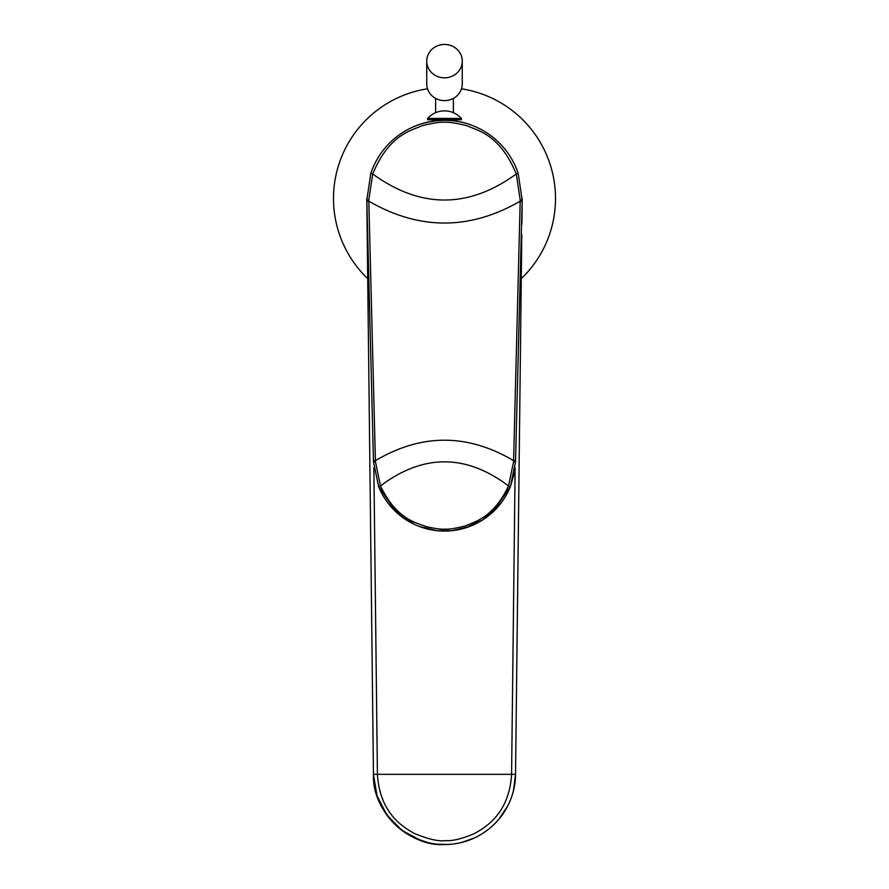 <?xml version="1.0" encoding="UTF-8"?>
<svg xmlns="http://www.w3.org/2000/svg" width="889" height="889" viewBox="0 0 889 889"><rect width="100%" height="100%" fill="white"/><g stroke="black" fill="none" stroke-linecap="round" stroke-linejoin="round"><path stroke-width="1.33" d="M522.165 200.87L522.132 201.781A77.699 77.699 0 0 0 522.199 198.269M366.801 198.269A77.699 77.699 0 0 0 366.868 201.814M366.801 198.503A77.699 77.699 0 0 0 366.801 199.425L366.913 203.759M522.087 203.77L522.199 199.469A77.699 77.699 0 0 0 522.199 198.503M521.276 278.668A111.003 111.003 0 0 0 461.48 88.8M427.52 88.8A111.003 111.003 0 0 0 367.724 278.668M515.131 467.692L511.586 774.352C509.164 812.924 486.828 826.703 474.27 833.626C461.991 838.794 452.557 841.116 445.956 840.594C439.066 841.639 428.654 839.316 414.741 833.638C402.184 826.703 379.847 812.935 377.414 774.352L373.869 467.692M521.91 224.061L522.199 199.425L521.298 234.663M521.787 234.674L515.542 774.33L513.498 790.432M518.72 499.262L515.542 774.33L373.458 774.33L367.224 235.541M507.786 805.801L498.74 819.391M473.87 838.194L461.369 842.516M443.278 844.539L439.399 844.372M427.631 842.516L415.13 838.194M406.262 833.382L402.139 830.537M390.26 819.391L381.159 805.678M375.502 790.432L373.458 774.33L366.801 199.403M367.09 224.684L366.979 214.938M366.879 206.526L366.813 200.347M367.168 231.151L366.801 199.547M426.742 61.141L426.742 83.922A17.758 16.691 0 0 0 444.5 100.613A17.758 16.691 0 0 0 462.258 83.922L462.258 61.141A17.758 16.691 0 0 0 444.5 44.45A17.758 16.691 0 0 0 426.742 61.141A17.758 16.691 0 0 0 444.5 77.832A17.758 16.691 0 0 0 462.258 61.141M522.032 205.57L515.52 461.824L510.353 486.683A71.042 71.042 0 0 1 378.647 486.683L373.48 461.824L367.779 237.685M375.436 461.78L373.48 461.824L366.824 200.025L370.824 173.344L372.724 173.977C389.226 134.017 411.974 130.372 422.408 125.638C433.688 122.882 441.055 121.782 444.5 122.326C447.956 121.782 455.324 122.893 466.603 125.638C477.037 130.383 499.774 134.028 516.276 173.977L520.209 199.969L513.564 461.78L508.519 485.939C493.617 517.587 474.87 521.787 465.303 525.888C455.201 528.477 448.423 529.555 444.945 529.111C441.855 529.533 435.61 528.711 426.231 526.632C416.763 522.732 396.894 520.009 380.481 485.939L375.436 461.78L368.791 199.969L372.724 173.977C420.575 208.704 468.425 208.704 516.276 173.977L518.176 173.344L522.176 200.025L515.52 461.824L513.564 461.78M440.055 119.748L440.055 120.471L443 120.359M446.022 120.359L449.467 120.504L449.467 119.748M433.121 121.182L433.121 119.748M440.055 120.471L439.533 119.748M455.879 121.182L455.879 119.748M448.945 119.748L448.945 120.471M461.369 118.415L461.369 119.748L427.631 119.748L427.631 118.415A22.636 22.636 0 0 1 461.369 118.415L427.631 118.415M514.331 473.081L510.497 486.316L493.162 511.775M469.848 526.388L452.179 530.644L436.821 530.644L419.152 526.388M395.838 511.775L378.503 486.316M373.458 774.33C371.88 813.191 411.263 846.528 443.422 844.539C484.627 845.083 515.464 811.335 515.542 774.33A71.042 71.042 0 0 1 444.5 844.55A71.042 71.042 0 0 1 373.458 774.33L376.98 795.622L386.737 814.869L401.817 830.293L420.83 840.494M373.447 460.713L375.402 460.669C421.464 433.388 467.536 433.388 513.598 460.669L515.553 460.713M366.857 201.236L368.824 201.192C419.275 230.318 469.725 230.318 520.176 201.192L522.143 201.236M366.824 200.025L368.791 199.969M371.946 170.232L370.824 173.344A77.699 77.699 0 0 1 518.176 173.344L517.054 170.232M510.353 486.683L508.519 485.939C465.836 453.79 423.164 453.79 380.481 485.939L378.647 486.683M522.176 200.025L520.209 199.969M442.222 844.517L440.099 844.417M437.988 844.25L448.323 844.45M435.621 98.368L435.621 112.681M453.379 98.368L453.379 112.681M432.287 119.748L432.287 121.182M456.713 119.748L456.713 121.182M391.293 507.086L414.474 524.399M418.13 525.988L423.62 527.922M429.043 529.355L433.01 530.122M435.343 530.466L440.099 530.922M445.433 531.055L447.945 530.977M452.345 530.622L455.012 530.277M455.501 530.2L460.024 529.344M460.046 529.333L462.191 528.822M464.236 528.266L482.471 520.054L497.707 507.086M392.771 508.708C420.708 538.267 467.692 538.734 496.229 508.708M474.015 126.171C460.191 120.115 438.533 116.926 414.985 126.171"/></g></svg>
